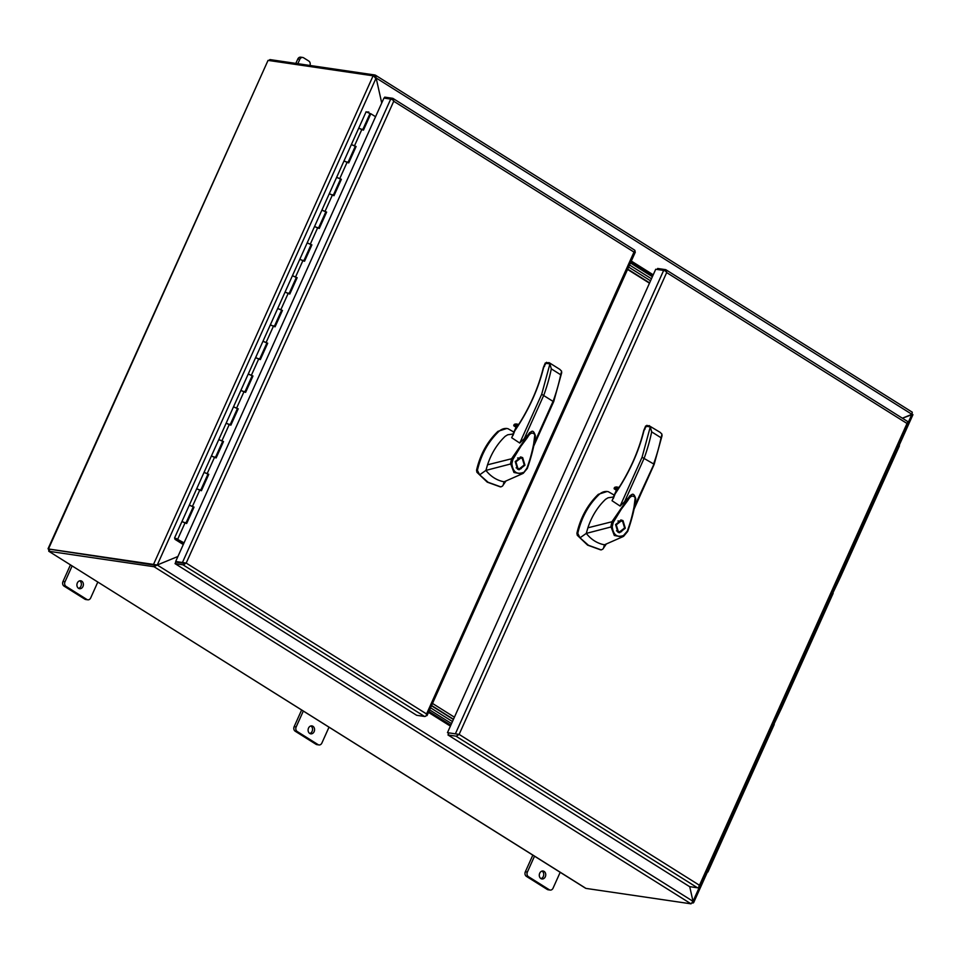 <?xml version="1.0" encoding="UTF-8"?>
<svg xmlns="http://www.w3.org/2000/svg" width="961" height="961" viewBox="0 0 961 961"><rect width="100%" height="100%" fill="white"/><g stroke="black" fill="none" stroke-linecap="round" stroke-linejoin="round"><path stroke-width="1.44" d="M666.658 272.576L665.589 271.05L663.643 270.425L655.726 269.26L447.466 732.642L448.691 733.411L447.994 734.973L689.578 886.631L697.494 887.796A2.619 1.478 -57.9 0 0 699.127 887.051L699.476 885.297A2.619 1.478 -57.9 0 0 699.476 885.285L698.875 886.33M907.124 422.948L907.965 422.384A2.619 1.478 -57.9 0 0 907.484 421.411A2.619 1.478 -57.9 0 0 907.148 421.29M457.844 734.492L459.082 734.408M447.466 732.642L459.118 734.408L457.544 735.393A2.619 1.478 122.1 0 1 455.91 736.138L447.994 734.973M459.118 734.396L699.476 885.285L907.016 423.477A2.619 1.478 -57.9 0 0 907.028 423.477L666.67 272.588L459.118 734.408L457.328 734.444M657.192 269.476L657.648 268.467L665.565 269.633A2.619 1.478 122.1 0 1 665.901 269.753A2.619 1.478 122.1 0 1 666.369 270.726L666.67 272.576M699.476 885.297L699.968 886.919L699.164 886.967M699.968 886.919L908.217 423.537L907.028 423.477M908.169 423.345L907.436 423.068M699.296 886.498L699.92 886.727M457.28 734.672L457.544 735.393M666.369 270.726L665.685 271.182M706.948 871.939L707.921 871.987L707.044 871.183M714.588 854.906L721.771 838.4L722.648 839.205L715.284 855.602L714.407 854.797L714.828 855.662M729.327 822.123L736.51 805.618L737.387 806.423L730.012 822.82L729.135 822.015L729.567 822.88M721.963 838.521L722.192 839.277M744.054 789.341L751.238 772.836L752.115 773.653L744.751 790.038L743.874 789.233L744.294 790.098M736.691 805.738L736.931 806.495M765.965 740.066L766.842 740.871L759.478 757.256L758.601 756.451L759.022 757.316M751.418 772.956L751.658 773.713M773.341 723.669L774.218 724.474L773.329 723.669M765.965 740.054L766.397 740.931M788.248 691.007L795.432 674.49L796.309 675.307L788.945 691.692L788.068 690.887L788.488 691.764M773.521 723.789L780.704 707.272L781.125 708.149M802.988 658.225L810.171 641.72L811.048 642.525L803.672 658.922L802.795 658.105L803.228 658.982M795.624 674.61L795.852 675.367M817.715 625.443L824.898 608.938L825.775 609.742L818.412 626.14L817.535 625.323L817.955 626.2M810.351 641.828L810.591 642.585M832.262 592.541L833.139 593.357L832.262 592.553M825.091 609.046L825.319 609.815M847.182 559.879L854.365 543.373L855.242 544.178L847.878 560.575L847.001 559.77L847.422 560.635M832.454 592.661L839.626 576.156L840.058 577.032M861.921 527.096L869.092 510.591L869.969 511.408L862.606 527.793L861.729 526.988L862.149 527.853M854.545 543.494L854.785 544.25M876.648 494.314L883.832 477.809L884.709 478.626L877.333 495.011L876.456 494.206L876.888 495.071M869.285 510.711L869.513 511.468M891.376 461.532L898.751 445.147L899.436 445.844L892.072 462.229L891.195 461.424L891.616 462.301M884.012 477.929L884.252 478.686M780.885 707.392L781.581 708.089L773.761 724.546M839.818 576.276L840.503 576.96L832.682 593.418M384.268 98.142L384.712 97.133L392.629 98.298A2.619 1.478 122.1 0 1 392.977 98.418A2.619 1.478 122.1 0 1 393.445 99.391L393.734 101.253L392.653 99.728L390.707 99.091L383.932 98.094L175.683 561.476L186.194 563.074L184.62 564.059A2.619 1.478 122.1 0 1 182.974 564.804L424.57 716.462A2.619 1.478 -57.9 0 0 426.203 715.729L426.552 713.963L427.044 715.585L426.24 715.633M427.044 715.585L635.293 252.202L634.092 252.142L635.029 251.049A2.619 1.478 -57.9 0 0 634.56 250.076A2.619 1.478 -57.9 0 0 634.224 249.956M634.104 252.142L393.734 101.253L186.194 563.074L426.552 713.963L634.2 251.614M184.404 563.11L186.158 563.074M393.445 99.391L392.761 99.848M635.245 252.01L634.512 251.734M426.372 715.164L426.996 715.392M182.974 564.804L175.058 563.639L416.654 715.296L424.57 716.462M175.058 563.639L175.767 562.077L184.356 563.35L184.62 564.059M186.194 563.074L184.92 563.158M184.356 563.338L175.683 561.476M358.753 128.233L362.657 129.891M366.117 111.848L370.021 113.494L362.753 129.687M344.026 161.016L347.93 162.673M348.014 162.469L355.294 146.276L351.39 144.618M329.287 193.798L333.191 195.443M333.287 195.251L340.566 179.058L336.662 177.401M314.559 226.58L318.463 228.225M318.559 228.021L325.827 211.84L321.923 210.183M299.832 259.362L303.736 261.008M303.82 260.803L311.1 244.623L307.196 242.965M285.093 292.132L288.997 293.79M289.249 293.682L296.505 277.549L292.456 275.747M270.365 324.914L274.269 326.572M274.353 326.368L281.633 310.175L277.729 308.529M255.626 357.696L259.53 359.354M259.626 359.15L266.906 342.957L263.002 341.311M240.899 390.478L244.803 392.136M244.899 391.932L252.166 375.739L248.262 374.093M226.171 423.26L230.075 424.918M230.316 424.81L237.571 408.665L233.535 406.875M211.432 456.043L215.336 457.688M215.432 457.496L222.7 441.303L218.796 439.645M196.705 488.825L200.609 490.47M200.693 490.266L207.972 474.085L204.068 472.428M181.965 521.607L185.869 523.252M185.966 523.048L193.245 506.867L189.341 505.21M183.287 544.551L175.034 539.361L174.602 537.992L183.407 544.298M177.329 539.169L183.935 543.109M177.304 539.217L184.044 542.857M186.122 523.156L193.377 507.012L194.05 507.108L186.674 523.505L181.965 521.499L366.117 111.74M348.17 162.565L355.426 146.42L356.099 146.528L351.378 144.522M362.91 129.783L370.165 113.638L370.826 113.746L363.462 130.131L358.741 128.125M333.443 195.347L340.699 179.202L341.371 179.299L336.65 177.304M356.099 146.528L348.735 162.914L344.014 160.907M318.716 228.129L325.959 211.985L326.632 212.081L321.911 210.075M341.371 179.299L333.996 195.696L329.287 193.69M303.976 260.899L311.232 244.767L311.905 244.863L307.184 242.857M326.632 212.081L319.268 228.478L314.547 226.472M296.505 277.549L292.456 275.639M311.905 244.863L304.541 261.26L299.82 259.254M274.51 326.464L281.765 310.331L282.438 310.427L277.717 308.421M297.165 277.645L289.802 294.042L285.081 292.036M259.782 359.246L267.038 343.113L267.711 343.209L262.99 341.203M282.438 310.427L275.074 326.812L270.353 324.818M245.055 392.028L252.299 375.895L252.971 375.991L248.25 373.985M267.711 343.209L260.335 359.594L255.626 357.588M237.571 408.665L233.523 406.767M252.971 375.991L245.608 392.376L240.887 390.37M215.588 457.592L222.844 441.447L223.505 441.543L218.796 439.549M238.244 408.773L230.88 425.158L226.159 423.152M200.849 490.374L208.105 474.229L208.777 474.326L204.056 472.319M223.505 441.543L216.141 457.941L211.42 455.934M194.05 507.108L189.329 505.102M208.777 474.326L201.414 490.723L196.693 488.717M370.826 113.746L375.559 116.713M175.911 538.364L177.389 539.145L175.911 538.364M368.844 112.041L367.498 111.92M451.538 723.597L429.627 709.843L451.538 723.597M430.54 707.789L452.451 721.543L430.54 707.789M630.464 262.954L652.375 276.708M651.45 278.762L629.539 265.008L651.45 278.762M650.537 280.804L628.626 267.05L650.537 280.804M431.465 705.746L453.376 719.501M649.468 283.183L627.557 269.428M453.484 719.248L431.573 705.494M432.498 703.44L454.409 717.194M649.612 282.858L627.701 269.104M614.235 495.095L608.325 491.696C605.106 490.987 602.054 491.9 599.171 494.459C588.564 504.657 581.429 517.631 577.777 533.355L580.012 537.824L588.492 545.295L601.226 549.896L602.859 549.103L606.319 543.974M600.205 549.752L601.226 549.896M607.124 491.491L598.307 494.326C587.688 504.537 580.564 517.499 576.912 533.223L577.273 535.277L587.627 545.163L600.361 549.764M623.016 520.658L625.299 528.238L619.509 532.742L617.863 532.13L615.581 524.562L621.371 520.045L623.016 520.658M618.836 532.586L621.599 531.589M623.04 521.751L620.686 520.009M621.238 520.958L622.656 521.475L624.614 527.949L619.641 531.841L618.235 531.313L616.265 524.838L621.238 520.958L617.935 521.006M616.494 530.832L619.641 531.841M617.286 490.278L616.554 490.17L613.478 497.005L608.061 497.786L605.562 499.3C597.586 506.903 591.688 516.405 587.88 527.817L611.905 521.763L629.96 495.672L631.954 494.555M631.761 494.579L620.121 506.075L612.037 500.717L615.016 494.098M644.951 429.255L644.062 430.24C638.681 452.126 629.035 473.329 615.124 493.87L613.298 498.567M611.905 521.763L613.262 522.376L621.335 509.138L627.857 500.453C630.392 495.864 632.843 494.939 635.197 497.666L634.044 506.927C631.749 518.171 630.044 523.385 627.317 531.109L622.223 536.983L614.319 535.505L610.908 526.568L611.929 521.763M627.317 531.109L623.605 536.298L627.689 531.433C631.954 519.216 634.656 508.369 635.786 498.855C634.572 494.939 633.251 493.51 631.821 494.567L631.689 494.591M587.88 527.817L586.282 533.391L612.241 526.652C613.226 534.917 617.046 537.848 623.725 535.433L623.605 536.298L623.725 535.433M622.211 536.983L604.445 544.803L603.472 548.25M608.325 491.696L606.691 491.419M580.012 537.824L586.282 533.391C590.715 539.001 596.084 542.653 602.391 544.346L604.445 544.803M642.056 457.268L650.285 426.864L649.023 425.687L660.219 432.402L661.973 434.204L661.048 437.76A135.669 76.255 122.1 0 1 653.6 463.935L642.056 457.268L620.121 506.075M653.744 464.607L634.656 506.087M613.262 522.376L612.241 526.652M616.421 490.242L614.235 488.873L617.863 489.401M618.283 488.753L614.115 488.14L614.235 488.873M614.115 488.14L615.028 487.143L618.944 487.72M615.124 493.87L614.98 493.726C628.83 473.305 638.416 452.211 643.762 430.456L645.636 426.011L649.372 425.651M646.945 425.291L643.762 430.456M624.554 501.81L644.23 458.049A135.669 76.255 -57.9 0 0 651.678 431.873L650.285 426.864M513.871 432.09L507.961 428.69C504.741 427.981 501.69 428.906 498.819 431.453C488.2 441.664 481.065 454.625 477.413 470.349L479.647 474.83L488.128 482.29L500.861 486.891L502.495 486.098L505.966 480.968M499.84 486.746L500.861 486.891M506.771 428.486L497.954 431.333C487.335 441.531 480.2 454.493 476.548 470.229L476.908 472.271L487.263 482.158L499.996 486.759M522.664 457.652L524.946 465.232L519.144 469.749L517.499 469.136L515.228 461.556L521.018 457.04L522.664 457.652M518.484 469.593L521.234 468.584M522.676 458.757L520.333 457.004M520.886 457.953L522.291 458.481L524.25 464.944L519.288 468.836L517.871 468.307L515.913 461.845L520.886 457.953L517.583 458.001M516.129 467.839L519.288 468.836M516.934 427.273L516.201 427.164L513.126 434.012L507.696 434.78L505.21 436.294C497.221 443.898 491.335 453.412 487.527 464.812L511.552 458.769L529.595 432.666L531.589 431.549M531.397 431.573L519.769 443.069L511.684 437.711L514.652 431.093M544.587 366.249L543.698 367.234C538.316 389.121 528.67 410.335 514.76 430.864L512.946 435.573M511.552 458.769L512.91 459.37L520.982 446.144L527.493 437.447C530.028 432.858 532.478 431.933 534.845 434.672L533.679 443.934C531.385 455.166 529.679 460.379 526.952 468.103L523.252 473.292L521.859 473.977L513.967 472.5L510.543 463.562L511.576 458.757M526.952 468.103L523.289 473.268L523.373 472.428L521.859 473.977M487.527 464.812L485.918 470.397L511.889 463.646C512.862 471.923 516.694 474.842 523.373 472.428M521.847 473.977L504.093 481.797L503.12 485.245M507.961 428.69L506.327 428.414M479.647 474.83L485.918 470.397C490.35 476.007 495.72 479.659 502.038 481.353L504.093 481.797M553.38 401.602L541.692 394.274L549.932 363.859L549.224 362.717M512.91 459.37L511.889 463.646M559.795 369.36L561.62 371.198L560.695 374.754A135.669 76.255 122.1 0 1 553.248 400.929L534.304 443.081M516.057 427.237L513.883 425.867L517.499 426.408M517.919 425.759L513.751 425.146L513.883 425.867M513.751 425.146L514.664 424.137L518.58 424.714M514.76 430.864L514.628 430.72C528.466 410.299 538.064 389.217 543.397 367.462L545.271 363.006L549.019 362.645M546.581 362.285L543.397 367.462M524.201 438.817L543.866 395.043A135.669 76.255 -57.9 0 0 551.314 368.868L549.932 363.859M539.71 873.237A4.012 3.219 -81.6 0 1 543.097 871.026A4.012 3.219 -81.6 0 1 545.319 876.756A4.012 3.219 -81.6 0 1 541.932 878.967A4.012 3.219 -81.6 0 1 539.71 873.237M542.052 871.086A4.012 3.219 -81.6 0 1 543.301 876.468A4.012 3.219 -81.6 0 1 540.947 878.606M308.517 728.102A4.012 3.219 -81.6 0 1 311.917 725.903A4.012 3.219 -81.6 0 1 314.139 731.633A4.012 3.219 -81.6 0 1 310.751 733.832A4.012 3.219 -81.6 0 1 308.517 728.102M310.871 725.951A4.012 3.219 -81.6 0 1 312.121 731.333A4.012 3.219 -81.6 0 1 309.766 733.483M77.336 582.979A4.012 3.219 -81.6 0 1 80.736 580.768A4.012 3.219 -81.6 0 1 82.958 586.498A4.012 3.219 -81.6 0 1 79.559 588.709A4.012 3.219 -81.6 0 1 77.336 582.979M79.691 580.828A4.012 3.219 -81.6 0 1 80.94 586.21A4.012 3.219 -81.6 0 1 78.586 588.348M585.189 887.904L48.747 551.242L585.537 888.216M48.987 551.302L48.47 548.971L49.684 549.74L48.987 551.302L154.048 566.726L154.745 565.176L50.14 549.272L157.256 564.996L154.048 566.726L691.031 903.833L585.97 888.396M268.047 60.387L373.108 75.811L153.52 564.407L48.47 548.971L49.107 549.115L48.47 548.971L268.047 60.387L48.05 548.743M268.744 60.483L269.969 59.594L269.524 60.603M375.102 77.829L374.322 76.58L375.03 75.018L269.969 59.594M692.256 902.932L692.953 903.04L692.413 902.703M691.031 903.833L693.013 901.322L692.953 903.04L693.638 902.655L707.404 872.047M912.013 414.119L912.253 412.185L375.463 75.198L376.135 77.973L373.108 75.811M912.53 414.443L902.391 418.215L911.893 414.311L907.881 423.236M699.452 887.003L693.013 901.322L689.722 886.655L693.013 901.322L157.256 564.996L177.917 556.491L157.256 564.996L376.135 77.985L381.733 102.983L376.135 77.973L911.893 414.299M428.918 711.404L450.829 725.159M652.963 275.399L631.053 261.644M72.135 565.921L65 581.801L62.982 581.501A3.436 2.763 98.4 0 0 64.003 586.09L84.88 599.183A3.436 2.763 98.4 0 0 85.757 599.52L87.775 599.808A3.436 2.763 -81.6 0 1 86.898 599.484L84.88 599.183M64.003 586.09L66.033 586.378A3.436 2.763 -81.6 0 1 65 581.801M66.033 586.378L86.898 599.484M97.818 582.054L90.694 597.922A3.436 2.763 -81.6 0 1 87.775 599.808M70.453 564.864L62.982 581.501M303.316 711.056L296.18 726.924L294.162 726.624A3.436 2.763 98.4 0 0 295.195 731.213L316.061 744.319A3.436 2.763 98.4 0 0 316.938 744.643L318.968 744.943A3.436 2.763 -81.6 0 1 318.079 744.619L316.061 744.319M295.195 731.213L297.213 731.513A3.436 2.763 -81.6 0 1 296.18 726.924M297.213 731.513L318.079 744.619M329.01 727.177L321.875 743.057A3.436 2.763 -81.6 0 1 318.968 744.943M301.634 709.999L294.162 726.624M534.508 856.179L527.373 872.059L525.343 871.759A3.436 2.763 98.4 0 0 526.376 876.348L547.241 889.442A3.436 2.763 98.4 0 0 548.13 889.778L550.148 890.066A3.436 2.763 -81.6 0 1 549.272 889.742L547.241 889.442M526.376 876.348L528.394 876.636A3.436 2.763 -81.6 0 1 527.373 872.059M528.394 876.636L549.272 889.742M560.191 872.3L553.055 888.18A3.436 2.763 -81.6 0 1 550.148 890.066M532.826 855.122L525.343 871.759M297.778 59.053L299.796 59.354A3.436 2.763 -81.6 0 1 302.703 57.468L300.685 57.167A3.436 2.763 98.4 0 0 297.778 59.053L295.832 63.39M302.703 57.468A3.436 2.763 -81.6 0 1 303.592 57.792L308.817 61.072A3.436 2.763 -81.6 0 1 309.922 65.456M299.796 59.354L297.85 63.69M455.91 736.138L697.494 887.796M663.643 270.425L455.382 733.808M758.794 756.559L766.157 740.174M390.707 99.091L182.458 562.473M185.185 522.556L177.821 538.953M361.973 129.194L354.597 145.579M347.233 161.977L339.87 178.362M332.506 194.759L325.142 211.144M317.767 227.541L310.403 243.926M303.039 260.311L295.676 276.708M288.312 293.093L280.936 309.49M273.573 325.875L266.209 342.272M258.845 358.657L251.482 375.042M244.106 391.439L236.742 407.824M229.379 424.221L222.015 440.606M214.651 457.004L207.276 473.389M199.912 489.786L192.548 506.171M650.261 426.888L645.852 426.24M578.138 535.397L577.273 535.277M577.777 533.355L576.912 533.223M599.171 494.459L598.307 494.326M661.048 437.76L651.678 431.873M619.136 487.407L616.518 487.023M549.896 363.883L545.5 363.234M519.769 443.069L541.692 394.274M477.773 472.404L476.908 472.271M477.413 470.349L476.548 470.229M498.819 431.453L497.954 431.333M560.695 374.754L551.314 368.868M518.784 424.402L516.153 424.017M428.486 712.377L450.397 726.132M653.228 274.81L631.317 261.056M665.901 269.753L907.484 421.411M715.284 855.602L707.921 871.987M730.012 822.82L722.648 839.205M744.751 790.038L737.387 806.423M759.478 757.256L752.115 773.653M774.218 724.474L766.842 740.871M788.945 691.692L781.581 708.089M803.672 658.922L796.309 675.307M818.412 626.14L811.048 642.525M833.139 593.357L825.775 609.742M847.878 560.575L840.503 576.96M862.606 527.793L855.242 544.178M877.333 495.011L869.969 511.408M892.072 462.229L884.709 478.626M392.977 98.418L634.56 250.076M289.093 293.585L296.36 277.405M230.159 424.714L237.439 408.521M174.59 537.884L181.965 521.499M634.044 509.162L654.117 464.511L662.105 435.525M616.433 490.182L613.37 497.029M622.223 536.983L623.653 536.274M619.16 487.383L616.145 486.939M523.301 473.268L527.325 468.427C531.601 456.223 534.292 445.363 535.433 435.85C534.208 431.933 532.887 430.504 531.469 431.573L531.337 431.585M533.691 446.156L553.752 401.506L561.741 372.532M516.081 427.189L513.006 434.024M549.248 362.729L559.867 369.396M518.796 424.378L515.793 423.933M899.136 445.423L912.95 414.671"/></g></svg>
